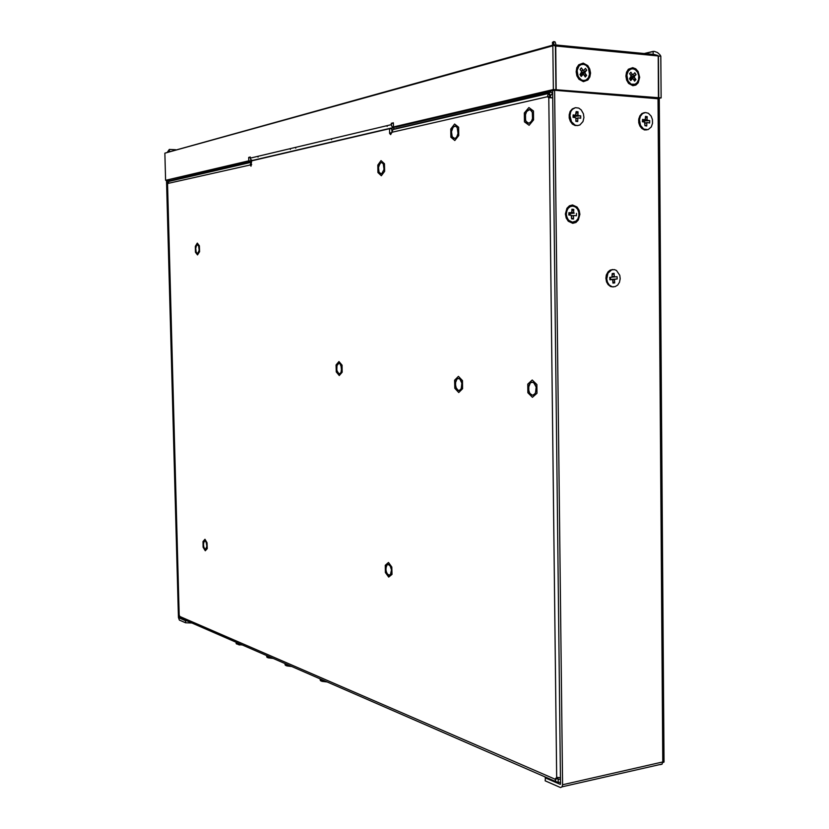 <?xml version="1.0" encoding="UTF-8"?>
<svg xmlns="http://www.w3.org/2000/svg" width="829" height="829" viewBox="0 0 829 829"><rect width="100%" height="100%" fill="white"/><g stroke="black" fill="none" stroke-linecap="round" stroke-linejoin="round"><path stroke-width="1.24" d="M552.725 97.781L548.301 97.48L547.658 95.542L548.622 93.511L393.05 129.511L390.687 134.619L389.64 133.459L389.495 128.65L251.633 160.826L251.011 166.214L250.213 164.443L251.394 162.297L169.261 181.302L168.442 182.079L167.334 184.753L178.971 614.289L180.173 617.564L181.582 618.548M205.198 549.378L203.913 547.741L203.302 544.549L204.338 540.757L205.323 540.86L206.266 542.29L206.877 546.311L205.644 549.389L206.877 546.311L206.255 542.301L204.545 540.674L203.385 542.943L203.685 547.016L205.198 549.368M197.53 253.467L196.141 252.099L195.623 248.638L196.649 244.938L197.675 244.596L198.68 245.881L199.147 250.285L197.83 253.363L199.147 250.285L198.68 245.892L197.001 244.648L195.685 247.716L196.141 252.099L197.53 253.456M454.81 138.495L452.209 136.94L451.297 132.277L453.287 126.827L455.339 126.029L457.214 127.552L458.022 133.521L456.8 136.899L455.453 138.246L456.8 136.889L458.012 133.521L457.204 127.562L456.023 126.298L454.023 126.288L452.665 127.614L451.442 130.972L452.219 136.93L454.81 138.474M529.037 123.158L527.41 122.92L526.052 121.573L524.975 116.64L525.897 112.651L527.99 110.081L529.7 109.687L531.866 111.252L532.943 114.775L532.829 117.573L531.472 121.262L529.451 123.044L531.472 121.241L532.519 118.92L532.363 112.278L530.487 109.946L528.809 109.749L526.508 111.583L525.441 113.905L525.555 120.547L526.684 122.36L529.037 123.148M532.021 382.107L530.197 382.977L528.767 385.537L528.84 391.371L530.322 394.117L532.415 395.226L534.125 394.697L535.586 392.759L536.135 387.05L533.689 382.625L531.783 382.128L530.322 382.853L528.394 387.827L529.223 392.428L530.974 394.697L532.415 395.246L529.721 393.361L528.394 389.039L528.757 385.537L530.456 382.718L532.985 382.242L534.954 383.931L536.145 387.039L536.208 390.635L535.119 393.64L532.705 395.226M458.323 378.387L456.955 378.988L455.618 381.278L455.556 386.811L458.054 390.397L459.753 390.314L461.276 388.552L461.898 383.174L459.774 378.884L458.271 378.387L456.955 378.988L455.225 383.423L456.323 388.728L458.696 390.563L456.313 388.739L455.204 384.573L455.598 381.267L457.152 378.801L459.152 378.511L460.883 380.159L461.908 383.174L461.888 386.594L460.831 389.34L458.914 390.552M381.309 173.893L379.102 172.37L378.304 168.038L379.993 163.116L381.713 162.463L383.309 163.945L384.014 169.468L381.796 173.727L384.003 169.468L383.309 163.955L382.293 162.743L380.604 162.65L378.428 166.847L379.102 172.359L381.309 173.883M388.708 575.357L386.749 573.409L385.744 569.647L386.19 565.979L388.024 564.238L390.449 566.217L391.475 569.969L390.708 574.331L388.708 575.357M338.916 363.237L336.937 365.413L336.761 370.408L338.719 373.724L339.983 373.672L341.009 372.449L341.662 367.672L340.025 363.682L338.874 363.237L337.641 364.004L336.564 367.309L337.009 371.351L339.227 373.869L337.341 372.19L336.522 368.345L336.926 365.402L338.087 363.537L339.527 363.351L340.895 364.874L341.558 370.76L340.626 373.091L339.351 373.858M560.528 779.27L558.269 779.25L558.124 782.358L556.145 781.778L555.243 779.695L556.725 777.436L560.508 777.737M551.14 97.895L549.948 96.423L552.674 93.19M179.82 616.455L555.264 779.301L557.751 778.752L558.269 777.612M391.702 132.308L547.7 96.651L550.28 96.838M556.725 777.436L548.839 97.884L549.389 97.926M558.269 779.25L557.762 778.742M560.559 782.348L558.3 782.327M550.715 95.926L549.212 93.107L548.622 93.511L549.948 96.423M169.406 179.966L169.841 180.929L169.261 181.302M551.067 90.869L550.228 92.32L393.744 129.075L550.228 92.32L552.663 92.506M197.395 244.545L196.338 245.405L195.634 248.545L196.1 251.985L197.437 253.456M387.931 564.259L386.21 565.989L385.879 570.653L387.671 574.694L388.946 575.399L390.314 574.849L391.464 569.969L390.013 565.513L388.5 564.311L387.122 564.611L385.723 568.642L386.76 573.399L389.309 575.388M381.454 162.443L379.506 163.748L378.335 167.769L378.957 172.038L380.988 173.903M204.68 540.653L203.519 542.249L203.374 545.399L204.203 548.342L205.509 549.399M529.555 109.687L526.581 111.48L525.016 116.184L525.773 121.034L528.405 123.189M455.142 126.018L452.727 127.531L451.339 131.894L452.002 136.474L454.323 138.516M572.766 223.353L575.896 222.514L578.373 220.017L579.885 214.338L579.129 210.338L577.098 207.095L572.57 204.96L569.44 205.789L566.932 208.286L565.409 213.996L566.176 218.017L568.228 221.26L572.766 223.353M638.631 120.34L639.107 124.101M663.967 761.364L663.604 762.286L662.806 762.545L662.796 761.955L661.946 764.255L660.102 764.639M545.441 777.105L545.202 780.804L560.528 787.509L561.958 786.949L562.539 784.897L554.642 90.288L659.231 98.827M560.466 784.255L552.642 90.755L554.642 90.288M180.121 617.481L179.282 617.999L180.432 617.926M167.458 184.546L167.344 180.608L166.567 180.784L178.411 617.532L179.406 620.04L185.572 622.755L185.52 620.766L179.354 618.071M632.703 67.626L628.413 69.221L626.527 72.206L625.864 76.081L626.589 80.081L628.537 83.397L632.859 85.729L635.833 85.076L638.206 82.776L639.646 77.273L638.112 71.512L635.698 68.797L632.703 67.626M583.243 63.149L578.766 64.766L576.787 67.823L576.114 71.781L576.87 75.874L578.911 79.273L583.44 81.656L587.896 80.019L589.854 76.973L590.517 73.035L589.771 68.962L587.751 65.574L583.243 63.149M555.44 46.103L555.772 43.74L555.047 41.844L553.782 41.543L553.813 44.331M658.185 56.04L660.786 56.206L659.853 54.704L657.48 52.559L654.392 51.429L653.159 51.357L653.179 54.496L650.309 55.201M660.786 56.206L661.086 97.905L658.723 97.718L658.423 55.978L657.314 55.305L654.371 54.476L555.813 45.015M175.748 149.717L169.323 149.438L169.385 151.489L168.235 152.215M169.323 149.438L167.106 152.526M554.259 44.911L555.44 46.009L555.938 89.729L395.816 127.106L393.474 126.972L393.392 122.816L391.257 123.324L391.599 126.049L393.972 128.35M553.782 41.543L552.383 42.393L552.622 45.201L555.44 46.009M252.576 160.598L393.879 127.625L252.586 160.608L250.659 159.52L250.234 157.033L248.731 157.396L248.814 160.857L165.603 180.349L250.886 160.94L248.814 160.857M570 215.115L569.336 213.094M571.709 206.152L569.326 206.991L567.399 208.939L566.052 214.877L568.456 220.4L570.694 221.913L573.222 222.213M572.932 206.12L570.342 206.556L568.145 208.307L566.715 211.053L566.311 214.348L567.005 217.602L568.653 220.265L572.414 222.213L576.186 221.011L578.02 218.69L578.932 215.592L578.766 212.245L577.554 209.229L575.492 207.063L572.932 206.12M569.399 213.084L573.668 212.348L574.207 213.115L569.72 213.53L570.207 215.136M568.881 213.157L571.792 212.183L571.886 209.25L573.761 209.426L573.668 212.348M571.44 215.737L574.124 215.488L571.668 216.1M571.212 212.835L568.901 212.618L568.818 215.001L571.129 215.219L571.575 218.908L573.45 219.074L571.616 217.778M629.605 78.9L629.843 78.434M631.107 68.88L627.636 71.47L626.486 77.418L629.035 82.941L631.75 84.548L634.05 84.558M628.6 70.506L626.797 74.786L627.936 80.962L631.107 84.133L635.045 84.247L636.941 82.827L638.506 79.75L638.724 75.967L637.574 72.341L635.294 69.729L633.035 68.776L630.475 69.108L628.6 70.506M630.651 75.232L633.201 74.579L630.703 75.304M630.651 77.501L634.434 76.403L634.413 77.387L630.341 77.864M634.413 77.387L635.926 79.625L634.631 81.118L633.118 78.879L629.802 79.18M629.885 78.392L629.719 79.066M630.589 75.138L632.89 74.486M632.444 74.475L630.921 72.237L629.625 73.719L631.149 75.967L629.532 78.786L630.776 80.61L632.361 78.776M580.165 74.869L580.652 73.771M581.481 64.455L579.005 65.802L577.43 68.113L577.025 74.413L580.3 79.522L582.611 80.527L584.787 80.444M578.963 66.092L577.088 70.444L578.269 76.745L581.554 80.009L583.751 80.537L586.062 79.998L588.383 77.791L589.564 74.33L588.352 68.019L585.989 65.325L583.637 64.341L580.932 64.652L578.963 66.092M581.15 70.983L583.771 70.268L581.202 71.056M581.005 73.377L585.067 72.133L585.046 73.139L580.777 73.677M585.046 73.139L586.631 75.429L585.284 76.952L583.699 74.662L580.259 75.004M580.694 73.729L580.238 74.973M581.077 70.879L583.461 70.164M582.984 70.164L581.388 67.864L580.041 69.377L581.637 71.677L579.948 74.558L581.243 76.434L582.911 74.558M574.259 117.459L573.264 115.728M574.911 107.832L572.342 108.868L570.197 111.407L569.181 114.671L569.233 118.039L570.3 121.314L572.445 124.091L575.119 125.521L577.979 125.511M569.896 115.697L571.471 121.79L575.015 125.044L577.419 125.552L579.885 124.93L582.974 121.542L583.896 117.469L583.409 113.811L581.274 109.956L578.704 108.091L575.471 107.697L572.445 109.304L570.808 111.635L569.896 115.697M574.279 115.48L573.823 116.195L577.906 114.785L578.455 115.573L573.927 116.35L574.549 117.49M573.098 115.77L575.45 115.19L573.119 114.899L573.057 117.303L575.378 117.594L575.927 118.392L578.383 117.977L575.917 118.744M577.906 114.785L577.989 111.842L576.103 111.594L575.45 115.19M643.169 121.863L642.485 120.485M644.288 112.682L641.884 113.594L639.874 115.842L638.765 119.024L638.776 122.702L639.853 125.967L641.801 128.495L644.558 129.925L646.889 129.863M639.48 120.05L640.485 125.397L643.667 129.086L648.091 129.593L651.242 126.941L652.516 123.334L652.423 119.563L651.179 116.174L648.371 113.252L645.47 112.495L642.558 113.552L640.402 116.257L639.48 120.05M643.366 120.091L642.807 120.837L647.045 119.5L647.532 120.278L642.91 120.993L643.459 121.915M645.076 122.951L647.408 122.599L645.055 123.303M647.045 119.5L647.2 116.651L645.439 116.34L645.283 119.189L642.827 120.578M644.713 119.79L642.537 119.407L642.413 121.728L644.589 122.112L644.931 125.739L646.693 126.039L644.962 125.034M610.496 277.363L610.621 279.062L610.434 277.373M612.693 269.56L610.134 270.15L608.061 271.819L606.331 275.073L605.885 278.192L606.527 281.891L608.03 284.575L610.558 286.513L613.305 286.917M606.735 278.948L607.564 282.399L609.398 285.124L612.299 286.782L615.139 286.658L617.667 285.052L619.46 282.233L620.185 278.71L619.802 275.342L616.507 270.482L614.538 269.632L611.729 269.788L607.926 273.176L606.735 278.948M612.289 276.606L614.237 276.254L614.828 276.896L612.02 277.052M610.351 279.611L614.994 279.228L614.507 279.984L612.289 279.798M614.507 279.984L614.714 282.844L612.911 283.052L612.704 280.181L612.113 279.539L609.875 279.632M614.237 276.254L614.04 273.383L612.227 273.58L611.947 277.207L609.719 277.446L609.885 279.787L612.113 279.539M241.622 644.713L236.431 643.926M239.187 644.827L239.799 644.941M272.596 658.205L267.083 657.345M291.217 666.319L285.508 665.407M326.709 681.79L320.605 680.764M240.659 644.288L236.555 643.708L236.027 642.268M271.591 657.77L267.249 657.138L266.648 655.615M290.191 665.874L285.704 665.21L285.062 663.635M325.642 681.324L320.864 680.588L320.139 678.93M553.782 42.155L553.347 43.17L554.456 45.118M236.006 643.263L238.42 644.641L242.296 645.003M266.617 656.63L268.109 657.801L273.145 658.454M285.021 664.661L286.741 665.936L291.704 666.537M320.077 679.956L321.849 681.324L327.041 681.935M331.538 138.868L331.548 139.718M295.756 147.365L295.777 148.173M290.347 148.65L290.368 149.458M258.047 156.318L258.068 157.095M391.868 131.106L391.827 128.785L389.495 128.65M393.05 129.511L393.744 129.075M552.083 90.63L552.912 90.693M393.972 128.609L393.941 127.003M197.261 243.115L199.395 245.798L199.54 251.705L197.561 254.897L195.447 252.192L195.292 246.317L197.261 243.115M388.469 562.528L391.848 567.077L391.982 574.404L388.739 577.129L385.381 572.559L385.247 565.285L388.469 562.528M532.228 379.993L536.85 384.573L536.954 393.288L532.446 397.34L527.866 392.728L527.752 384.096L532.228 379.993M381.06 160.629L384.48 163.759L384.615 171.334L381.34 175.717L377.951 172.567L377.817 165.054L381.06 160.629M458.478 376.418L462.458 380.656L462.582 388.728L458.727 392.511L454.769 388.252L454.644 380.242L458.478 376.418M204.939 539.275L207.074 542.788L207.219 548.549L205.24 550.777L203.115 547.254L202.97 541.524L204.939 539.275M528.85 107.573L533.503 111.003L533.607 119.915L529.068 125.314L524.456 121.832L524.342 113.003L528.85 107.573M338.978 361.517L342.035 365.154L342.18 372.211L339.258 375.568L336.222 371.91L336.087 364.915L338.978 361.517M454.582 124.06L458.592 127.303L458.717 135.552L454.841 140.474L450.862 137.189L450.738 129.013L454.582 124.06M191.779 622.983L185.572 622.755M179.178 617.605L179.095 614.507M167.344 180.608L169.779 180.681L251.653 161.655M560.197 784.317L545.161 777.757M185.52 620.766L186.774 620.807M250.855 159.79L250.886 160.94M393.474 126.972L553.347 89.532L555.938 89.729M165.603 180.349L164.867 153.147L552.839 45.75L553.347 89.532M393.412 123.459L391.257 123.324M658.723 97.718L656.506 98.174M661.086 97.905L658.754 98.382M554.186 90.216L656.381 98.133L658.485 97.698L556.197 89.75L554.186 90.133M556.197 89.75L555.699 46.03L658.185 55.957L658.485 97.698M169.603 180.266L167.686 180.411L169.696 180.484M250.244 157.458L248.731 157.396M574.207 213.115L569.927 213.54M576.507 213.322L576.435 215.706L574.124 215.488M573.544 216.151L573.45 219.074M573.761 209.426L571.823 211.146M633.201 74.579L634.786 72.755L636.019 74.579L634.434 76.403M636.019 74.579L631.024 77.076M635.926 79.625L633.138 78.91M633.066 78.89L630.113 78.123M630.921 72.237L629.729 73.874M583.771 70.268L585.429 68.392L586.725 70.268L585.067 72.133M586.725 70.268L581.264 73.076M586.631 75.429L580.808 73.895M581.388 67.864L580.217 69.646M577.813 118.62L577.73 121.573L575.844 121.335L575.927 118.381M577.989 111.842L576.051 113.739M577.73 121.573L575.875 120.443M578.455 115.573L580.766 115.873L580.694 118.267L578.383 117.977M580.766 115.873L574.134 116.381M647.2 116.651L645.325 118.329M646.848 123.189L646.693 126.039M647.532 120.278L649.708 120.661L649.584 122.972L647.408 122.599M649.708 120.661L643.107 121.034M614.04 273.383L612.32 274.865M614.714 282.844L612.797 281.539M614.828 276.896L617.045 276.658L617.211 278.979L614.994 279.228M617.211 278.979L610.641 279.446M387.153 126.443L387.143 125.666M251.705 164.702L167.955 183.447M179.178 614.59L167.531 184.484M391.671 132.909L389.568 132.795M251.653 161.997L169.821 180.971M562.539 784.721L662.796 761.955L658.019 98.288M250.254 158.173L391.278 124.682M170.681 151.541L552.611 45.16M653.159 51.357L644.06 53.605M252.41 160.598L393.692 127.614M389.578 128.661L393.899 127.645M558.197 777.726L555.689 778.286M180.67 618.154L556.145 781.778M663.977 762.038L659.231 98.506M662.174 763.986L562.062 786.804M650.496 55.211L653.553 54.465M644.496 53.647L653.159 51.512M169.303 151.5L170.639 151.552M169.334 149.469L175.644 149.748M393.329 127.552L252.078 160.557M574.901 125.459L575.709 125.303M644.174 129.821L645.014 129.676M610.558 286.513L611.377 286.482"/></g></svg>
